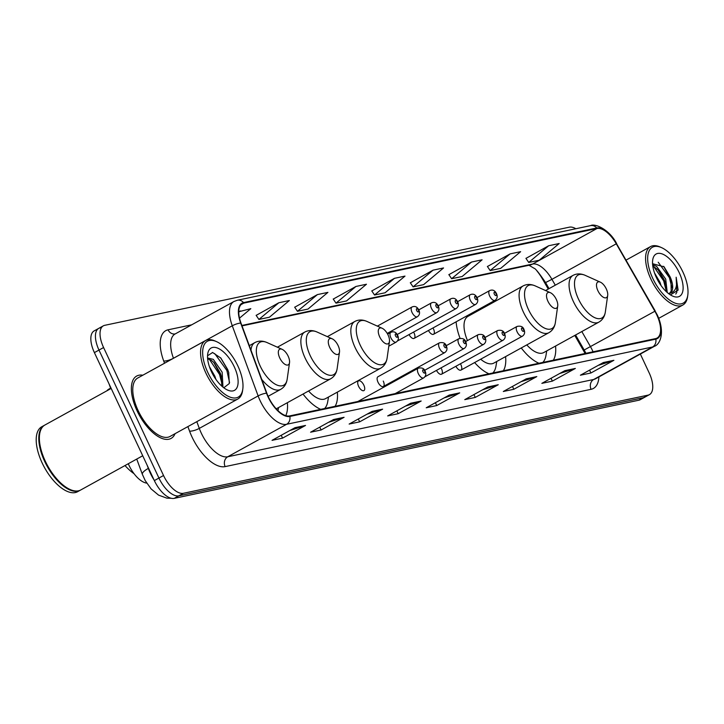 <?xml version="1.0" encoding="UTF-8"?>
<svg xmlns="http://www.w3.org/2000/svg" width="724" height="724" viewBox="0 0 724 724"><rect width="100%" height="100%" fill="white"/><g stroke="black" fill="none" stroke-linecap="round" stroke-linejoin="round"><path stroke-width="1.09" d="M479.786 309.836A39.322 18.335 61.1 0 0 478.962 309.211M456.129 321.818A39.322 18.335 61.1 0 0 460.057 338.289M383.322 386.507L444.789 352.57A5.566 2.597 -118.9 0 1 439.477 348.253A5.566 2.597 -118.9 0 1 439.414 342.832L377.937 376.761A5.566 2.597 61.1 0 0 378 382.191A5.566 2.597 61.1 0 0 383.322 386.507A5.566 2.597 61.1 0 0 383.258 381.077M363.846 385.177A5.566 2.597 61.1 0 0 358.525 380.86A5.566 2.597 61.1 0 0 358.588 386.29A5.566 2.597 61.1 0 0 363.91 390.607A5.566 2.597 61.1 0 0 363.846 385.177M548.249 289.066L542.557 279.12A29.675 13.837 61.1 0 0 536.927 270.912M585.128 353.493L574.784 335.429M474.618 362.561A39.322 18.335 61.1 0 0 488.962 373.81M503.361 370.769A39.322 18.335 61.1 0 0 505.596 356.597M303.03 394.046A39.322 18.335 61.1 0 0 320.705 409.35M335.094 406.309A39.322 18.335 61.1 0 0 337.33 392.146M285.79 415.648A39.322 18.335 61.1 0 0 287.365 402.698M521.262 347.954A39.322 18.335 61.1 0 0 538.937 363.249M553.326 360.208A39.322 18.335 61.1 0 0 555.561 346.045M428.454 330.479A5.566 2.597 61.1 0 0 433.522 334.289A5.566 2.597 61.1 0 0 433.468 328.868M409.042 334.579A5.566 2.597 61.1 0 0 414.11 338.389A5.566 2.597 61.1 0 0 414.056 332.968M436.482 370.389A5.566 2.597 61.1 0 0 441.549 374.199A5.566 2.597 61.1 0 0 441.495 368.778M397.657 378.589A5.566 2.597 61.1 0 0 398.073 379.313M455.894 366.281A5.566 2.597 61.1 0 0 460.962 370.1A5.566 2.597 61.1 0 0 460.907 364.679M106.989 390.752A22.254 10.38 -118.9 0 1 108.7 389.213L110.609 388.154M146.728 483.125A22.254 10.38 -118.9 0 1 128.284 463.731M100.138 327.854A22.254 10.38 61.1 0 0 98.745 328.37L94.156 330.904A22.254 10.38 61.1 0 0 94.391 352.606L154.348 480.591A22.254 10.38 61.1 0 0 174.222 498.365L638.849 400.218A22.254 10.38 61.1 0 0 640.242 399.711L644.84 397.168A22.254 10.38 61.1 0 1 643.446 397.684A22.254 10.38 61.1 0 0 644.84 397.168L649.437 394.634A22.254 10.38 61.1 0 0 649.193 372.932L640.351 354.063M575.861 228.739A22.254 10.38 61.1 0 0 569.363 227.173L104.736 325.32A22.254 10.38 61.1 0 0 103.342 325.836A22.254 10.38 61.1 0 0 103.586 347.538L163.534 475.514A22.254 10.38 61.1 0 0 183.416 493.288L178.819 495.831L643.446 397.684L178.819 495.831A22.254 10.38 61.1 0 1 158.945 478.057A22.254 10.38 61.1 0 0 178.819 495.831L174.222 498.365M103.586 347.538L98.989 350.072L158.945 478.057L98.989 350.072A22.254 10.38 61.1 0 1 98.745 328.37A22.254 10.38 61.1 0 0 98.989 350.072L94.391 352.606M142.809 375.213A35.612 16.607 61.1 0 0 136.673 376.055A35.612 16.607 61.1 0 0 137.062 410.789A35.612 16.607 61.1 0 0 171.09 438.409A35.612 16.607 61.1 0 0 175.081 433.667A35.612 16.607 61.1 0 1 171.09 438.409A35.612 16.607 61.1 0 1 137.062 410.789A35.612 16.607 61.1 0 1 136.673 376.055A35.612 16.607 61.1 0 1 142.809 375.213M656.786 314.922A23.738 11.068 -118.9 0 1 657.039 338.072A23.738 11.068 -118.9 0 1 655.564 338.615L289.609 415.92A23.738 11.068 -118.9 0 1 266.839 393.223L240.992 323.085A23.738 11.068 -118.9 0 1 242.296 303.673A23.738 11.068 -118.9 0 1 243.771 303.121L596.983 228.513A23.738 11.068 -118.9 0 1 616.278 243.807L654.876 311.248A23.738 11.068 -118.9 0 1 656.786 314.922M657.066 314.859A24.335 11.349 61.1 0 0 655.111 311.103L616.513 243.653A24.335 11.349 61.1 0 0 596.73 227.979L243.526 302.596A24.335 11.349 61.1 0 0 240.667 323.049L266.513 393.186A24.335 11.349 61.1 0 0 289.853 416.454L655.808 339.149A24.335 11.349 61.1 0 0 657.066 314.859M295.021 427.667L272.043 440.346L282.559 438.129L305.537 425.441L295.021 427.667M289.89 430.499L304.695 425.803A5.937 5.195 -101.9 0 0 305.537 425.441M281.22 435.278L282.559 438.129M333.565 419.522L310.587 432.21L321.103 429.984L344.081 417.305L333.565 419.522M328.434 422.354L343.239 417.658A5.937 5.195 -101.9 0 0 344.081 417.305M319.764 427.142L321.103 429.984M372.109 411.377L349.131 424.065L359.647 421.848L382.625 409.16L372.109 411.377M366.978 414.209L381.783 409.522A5.937 5.195 -101.9 0 0 382.625 409.16M358.308 418.997L359.647 421.848M410.653 403.241L387.675 415.92L398.191 413.703L421.169 401.015L410.653 403.241M405.521 406.074L420.327 401.377A5.937 5.195 -101.9 0 0 421.169 401.015M396.852 410.852L398.191 413.703M603.373 362.525L580.395 375.213L590.902 372.996L613.889 360.308L603.373 362.525M598.241 365.367L613.047 360.67A5.937 5.195 -101.9 0 0 613.889 360.308M589.571 370.145L590.902 372.996M564.829 370.67L541.851 383.358L552.358 381.132L575.345 368.453L564.829 370.67M559.697 373.503L574.503 368.806A5.937 5.195 -101.9 0 0 575.345 368.453M551.027 378.29L552.358 381.132M526.285 378.815L503.307 391.494L513.814 389.277L536.801 376.589L526.285 378.815M521.153 381.648L535.959 376.951A5.937 5.195 -101.9 0 0 536.801 376.589M512.483 386.426L513.814 389.277M487.741 386.951L464.763 399.639L475.27 397.422L498.257 384.734L487.741 386.951M482.609 389.793L497.415 385.096A5.937 5.195 -101.9 0 0 498.257 384.734M473.939 394.571L475.27 397.422M449.197 395.096L426.219 407.784L436.726 405.558L459.713 392.879L449.197 395.096M444.065 397.928L458.871 393.232A5.937 5.195 -101.9 0 0 459.713 392.879M435.396 402.716L436.726 405.558M183.416 493.288L648.043 395.141A22.254 10.38 61.1 0 0 649.437 394.634M317.411 294.596L297.455 311.293L307.971 309.076L327.918 292.378L317.411 294.596L294.704 307.229M278.867 302.741L258.911 319.438L269.428 317.212L289.374 300.523L278.867 302.741L256.16 315.365M239.499 318.144L250.83 308.659L238.748 311.745M433.043 270.17L413.087 286.867L423.603 284.65L443.55 267.952L433.043 270.17L410.336 282.803M471.586 262.034L451.631 278.722L462.147 276.505L482.094 259.807L471.586 262.034L448.88 274.658M510.13 253.889L490.175 270.586L500.691 268.36L520.637 251.671L510.13 253.889L487.424 266.513M548.674 245.744L528.719 262.441L539.235 260.224L559.181 243.526L548.674 245.744L525.968 258.377M355.955 286.46L335.999 303.148L346.515 300.931L366.462 284.233L355.955 286.46L333.248 299.084M394.499 278.315L374.543 295.012L385.059 292.786L405.006 276.097L394.499 278.315L371.792 290.939M374.543 295.012L371.747 290.876M413.087 286.867L410.291 282.731M451.631 278.722L448.835 274.586M490.175 270.586L487.379 266.45M528.719 262.441L525.923 258.305M335.999 303.148L333.203 299.012M297.455 311.293L294.659 307.157M258.911 319.438L256.115 315.302M240.323 310.886L238.748 312.198M652.767 278.36A31.901 14.878 61.1 0 0 673.619 302.496A31.901 14.878 61.1 0 0 687.8 295.121A31.901 14.878 61.1 0 0 682.904 271.998A31.901 14.878 61.1 0 0 661.6 247.653A31.901 14.878 61.1 0 0 652.767 278.36M661.6 247.653L660.161 247.011A33.385 15.566 61.1 0 0 650.55 246.585A33.385 15.566 61.1 0 0 650.921 279.138A33.385 15.566 61.1 0 0 682.813 305.039A33.385 15.566 61.1 0 0 687.583 296.677L687.8 295.121M654.505 272.921L659.953 282.224L661.102 285.627M652.65 264.821L656.587 266.314L665.7 279.057L667.247 292.514M652.776 265.88L658.469 270.142L664.261 279.844L665.22 282.577L666.189 291.546M670.433 294.903L678.126 290.116L676.153 277.22C677.718 286.921 675.383 292.324 669.148 293.419A16.77 7.819 61.1 0 0 670.189 293.03A16.77 7.819 61.1 0 0 670.008 276.677L670.967 279.401L671.202 291.093L669.555 293.311M669.148 293.419L668.487 293.537M679.257 272.767A24.191 11.285 61.1 0 0 663.446 254.468A24.191 11.285 61.1 0 0 652.695 260.061A24.191 11.285 61.1 0 0 656.406 277.591A24.191 11.285 61.1 0 0 672.56 296.044A24.191 11.285 61.1 0 0 679.257 272.767M670.008 276.677L664.071 266.803L652.568 263.717M676.153 277.22L676.85 292.234L675.745 294.071M658.216 262.233L669.392 277.663L671.999 287.817M653.437 266.133L663.646 280.831L666.252 290.994M663.627 266.305L671.175 280.134M657.962 269.572L665.428 283.301M597.906 290.731A8.905 4.154 61.1 0 0 603.726 297.464A8.905 4.154 61.1 0 0 607.689 295.41A8.905 4.154 61.1 0 0 606.323 288.957A8.905 4.154 61.1 0 0 600.377 282.161A8.905 4.154 61.1 0 0 597.906 290.731M526.791 344.896A26.707 12.453 61.1 0 0 543.778 352.543L598.848 322.153C602.486 320.035 604.658 316.605 605.364 311.863A24.535 11.439 61.1 0 1 594.458 317.537A24.535 11.439 61.1 0 1 578.422 298.976A24.535 11.439 61.1 0 1 585.218 275.355C580.829 273.428 576.766 273.437 573.037 275.382A26.707 12.453 61.1 0 0 573.336 301.428A26.707 12.453 61.1 0 0 598.848 322.153M542.828 362.425A35.241 16.435 61.1 0 0 545.941 355.584L546.738 350.914M547.941 301.284A8.905 4.154 61.1 0 0 553.76 308.017A8.905 4.154 61.1 0 0 557.715 305.962A8.905 4.154 61.1 0 0 556.349 299.51A8.905 4.154 61.1 0 0 550.412 292.713A8.905 4.154 61.1 0 0 547.941 301.284M480.682 359.222A26.707 12.453 61.1 0 0 493.813 363.104L548.883 332.705C552.521 330.587 554.693 327.158 555.399 322.415A24.535 11.439 61.1 0 1 544.493 328.09A24.535 11.439 61.1 0 1 528.457 309.528A24.535 11.439 61.1 0 1 535.253 285.917C530.855 283.98 526.801 283.989 523.072 285.944A26.707 12.453 61.1 0 0 523.361 311.99A26.707 12.453 61.1 0 0 548.883 332.705M492.863 372.987A35.241 16.435 61.1 0 0 495.976 366.136L496.773 361.466M523.072 285.944L468.003 316.343A26.707 12.453 61.1 0 0 467.478 340.57M379.684 336.832A8.905 4.154 61.1 0 0 385.503 343.565A8.905 4.154 61.1 0 0 389.458 341.502A8.905 4.154 61.1 0 0 388.091 335.049A8.905 4.154 61.1 0 0 382.145 328.262A8.905 4.154 61.1 0 0 379.684 336.832M308.569 390.996A26.707 12.453 61.1 0 0 325.547 398.643L380.625 368.245C384.263 366.136 386.435 362.706 387.132 357.955A24.535 11.439 61.1 0 1 376.227 363.629A24.535 11.439 61.1 0 1 360.19 345.067A24.535 11.439 61.1 0 1 366.987 321.456C362.597 319.519 358.534 319.528 354.814 321.483A26.707 12.453 61.1 0 0 355.104 347.529A26.707 12.453 61.1 0 0 380.625 368.245M324.605 408.526A35.241 16.435 61.1 0 0 327.719 401.675L328.506 397.014M329.71 347.384A8.905 4.154 61.1 0 0 335.538 354.117A8.905 4.154 61.1 0 0 339.493 352.063A8.905 4.154 61.1 0 0 338.126 345.61A8.905 4.154 61.1 0 0 332.18 338.814A8.905 4.154 61.1 0 0 329.71 347.384M279.745 357.937A8.905 4.154 61.1 0 0 285.564 364.67A8.905 4.154 61.1 0 0 289.528 362.615A8.905 4.154 61.1 0 0 288.152 356.163A8.905 4.154 61.1 0 0 282.215 349.366A8.905 4.154 61.1 0 0 279.745 357.937M124.999 465.55A40.797 19.032 61.1 0 0 134.049 473.704M207.761 372.362A31.901 14.878 61.1 0 0 228.612 396.499A31.901 14.878 61.1 0 0 242.793 389.123A31.901 14.878 61.1 0 0 237.897 366A31.901 14.878 61.1 0 0 216.594 341.656A31.901 14.878 61.1 0 0 207.761 372.362M216.594 341.656L215.155 341.013A33.385 15.566 61.1 0 0 205.544 340.588A33.385 15.566 61.1 0 0 205.915 373.141A33.385 15.566 61.1 0 0 237.807 399.042A33.385 15.566 61.1 0 0 242.576 390.679L242.793 389.123M205.544 340.588L137.75 378.009A33.385 15.566 61.1 0 0 138.121 410.562A33.385 15.566 61.1 0 0 170.013 436.463L237.807 399.042M111.179 388.435L44.897 425.024A37.096 17.304 61.1 0 0 39.612 434.31A37.096 17.304 61.1 0 0 45.304 461.197A37.096 17.304 61.1 0 0 70.074 489.496A37.096 17.304 61.1 0 0 80.753 489.967L142.719 455.767M39.585 434.509A36.725 17.123 61.1 0 0 39.558 434.699A36.725 17.123 61.1 0 0 45.196 461.315A36.725 17.123 61.1 0 0 69.712 489.334A36.725 17.123 61.1 0 0 69.893 489.415M44.617 425.187A37.096 17.304 61.1 0 0 44.327 425.341A37.096 17.304 61.1 0 0 44.734 461.514A37.096 17.304 61.1 0 0 80.174 490.284A37.096 17.304 61.1 0 0 80.455 490.121M44.327 425.341L41.739 426.771A37.096 17.304 61.1 0 0 42.146 462.944A37.096 17.304 61.1 0 0 77.586 491.714L80.174 490.284M209.399 366.634L214.874 376.263L215.87 379.313M207.616 358.516L208.141 358.127L213.318 359.357L222.178 372.236L222.956 387.114M207.643 358.814L211.489 360.362L214.34 362.996L220.349 373.249L221.164 375.647L221.852 386.163M234.25 366.769A24.191 11.285 61.1 0 0 218.44 348.47A24.191 11.285 61.1 0 0 207.688 354.063A24.191 11.285 61.1 0 0 211.399 371.593A24.191 11.285 61.1 0 0 227.553 390.046A24.191 11.285 61.1 0 0 234.25 366.769M223.797 387.774L229.318 383.503L228.684 372.389L227.698 369.539L220.856 358.081L212.63 352.507L207.58 355.746M212.349 352.461L214.947 353.873L226.865 370.471L229.562 382.534M209.236 359.122L219.562 374.498L222.141 384.571M220.567 357.747L227.77 369.964L228.838 372.914M213.698 362.299L221.417 376.552M147.171 465.27L148.32 468.401A29.675 13.837 61.1 0 0 150.275 473.08A29.675 13.837 61.1 0 0 154.076 480.012M148.574 468.265L148.32 468.401A14.833 4.082 159.8 0 0 142.384 474.392L136.736 459.061M638.849 400.218L648.043 395.141M154.348 480.591L163.534 475.514M593.056 351.819A23.738 11.068 61.1 0 0 592.44 350.434A23.738 11.068 61.1 0 0 590.531 346.769L581.824 331.547M598.902 376.942A37.096 17.304 -118.9 0 1 591.092 389.304L225.137 466.609A7.421 6.498 78.1 0 1 227.752 456.772L593.716 379.466A29.675 13.837 61.1 0 0 595.562 378.779L654.396 346.307A29.675 13.837 -118.9 0 1 652.541 346.995A7.421 6.498 -101.9 0 0 655.808 339.149M225.137 466.609A37.096 17.304 -118.9 0 1 192.005 436.979A37.096 17.304 -118.9 0 1 189.561 431.133L187.887 426.599M266.513 393.186A7.421 2.036 159.8 0 0 258.124 395.919L199.299 428.391A29.675 13.837 61.1 0 0 201.254 433.07A29.675 13.837 61.1 0 0 227.752 456.772L286.586 424.3A29.675 13.837 -118.9 0 1 258.124 395.919L232.277 325.782A29.675 13.837 -118.9 0 1 233.915 301.519L175.081 333.99A29.675 13.837 61.1 0 0 173.452 358.253L173.461 358.299M654.396 346.307C660.234 344.416 665.329 332.189 657.283 314.967L655.111 311.103M616.215 243.698L616.622 243.545C609.572 229.689 595.101 223.083 590.558 225.635A7.421 6.498 78.1 0 1 596.73 227.979M243.526 302.596A7.421 6.498 -101.9 0 0 237.354 300.243L233.915 301.519M240.667 323.049A7.421 2.036 159.8 0 0 232.277 325.782L173.452 358.253A7.421 2.036 -20.2 0 1 163.715 361.005A37.096 17.304 -118.9 0 1 168.068 329.818L191.688 324.823M655.22 310.985L616.513 243.653M289.853 416.454A7.421 6.498 78.1 0 1 286.586 424.3L652.541 346.995L593.716 379.466A7.421 6.498 78.1 0 0 591.092 389.304M164.529 363.222L163.715 361.005M196.819 421.667L199.299 428.391A7.421 2.036 -20.2 0 1 189.561 431.133M175.19 333.936A7.421 6.498 78.1 0 1 168.068 329.818M243.771 303.121L241.047 304.632M654.876 311.248L584.178 350.009L575.58 334.995M616.278 243.807L551.932 279.328A23.738 11.068 61.1 0 0 532.629 264.034L241.861 325.456M555.29 285.184L551.932 279.328L545.579 282.559C539.081 273.029 535.244 268.269 534.086 268.287L528.855 265.174M596.983 228.513L532.629 264.034A13.358 11.693 78.1 0 1 529.769 265.102L242.024 325.881M448.663 395.394L458.871 393.232M487.207 387.25L497.415 385.096M525.751 379.104L535.959 376.951M564.295 370.969L574.503 368.806M602.839 362.824L613.047 360.67M410.119 403.53L420.327 401.377M371.575 411.675L381.783 409.522M333.031 419.82L343.239 417.658M294.487 427.956L304.695 425.803M277.373 347.203L304.84 332.035C308.569 330.09 312.632 330.081 317.022 332.008A24.535 11.439 61.1 0 0 310.225 355.629A24.535 11.439 61.1 0 0 326.262 374.181A24.535 11.439 61.1 0 0 337.167 368.516L339.493 352.063M304.84 332.035A26.707 12.453 61.1 0 0 305.139 358.081A26.707 12.453 61.1 0 0 330.66 378.797C334.289 376.688 336.461 373.258 337.167 368.516M249.309 345.665L254.875 342.597C258.604 340.642 262.658 340.633 267.056 342.57A24.535 11.439 61.1 0 0 260.26 366.181A24.535 11.439 61.1 0 0 276.297 384.743A24.535 11.439 61.1 0 0 287.202 379.068L289.528 362.615M261.717 379.331A26.707 12.453 61.1 0 0 280.686 389.358C284.324 387.24 286.496 383.811 287.202 379.068M254.875 342.597A26.707 12.453 61.1 0 0 250.966 350.163M517.126 331.854A5.566 2.597 -118.9 0 1 517.063 326.424C520.809 325.673 523.117 326.705 523.986 329.538C525.199 332.298 524.683 334.515 522.438 336.171A5.566 2.597 -118.9 0 1 517.126 331.854M523.497 329.529A1.855 0.869 61.1 0 0 521.841 328.044A1.855 0.869 61.1 0 0 521.751 329.9A1.855 0.869 61.1 0 0 523.407 331.384A1.855 0.869 61.1 0 0 523.497 329.529M497.714 335.954A5.566 2.597 -118.9 0 1 497.65 330.524C501.397 329.773 503.705 330.805 504.574 333.637C505.786 336.407 505.271 338.615 503.026 340.271A5.566 2.597 -118.9 0 1 497.714 335.954M504.085 333.628A1.855 0.869 61.1 0 0 502.429 332.144A1.855 0.869 61.1 0 0 502.338 333.999A1.855 0.869 61.1 0 0 503.995 335.483A1.855 0.869 61.1 0 0 504.085 333.628M478.302 340.054A5.566 2.597 -118.9 0 1 478.238 334.633C481.985 333.873 484.293 334.913 485.161 337.746C486.374 340.506 485.858 342.714 483.614 344.371A5.566 2.597 -118.9 0 1 478.302 340.054M484.673 337.728A1.855 0.869 61.1 0 0 483.017 336.253A1.855 0.869 61.1 0 0 482.926 338.099A1.855 0.869 61.1 0 0 484.582 339.583A1.855 0.869 61.1 0 0 484.673 337.728M458.889 344.153A5.566 2.597 -118.9 0 1 458.826 338.732C462.573 337.972 464.88 339.013 465.749 341.846C466.962 344.606 466.446 346.814 464.202 348.47A5.566 2.597 -118.9 0 1 458.889 344.153M465.261 341.828A1.855 0.869 61.1 0 0 463.604 340.352A1.855 0.869 61.1 0 0 463.514 342.199A1.855 0.869 61.1 0 0 465.17 343.683A1.855 0.869 61.1 0 0 465.261 341.828M445.848 345.927A1.855 0.869 61.1 0 0 444.192 344.452A1.855 0.869 61.1 0 0 444.102 346.298A1.855 0.869 61.1 0 0 445.758 347.782A1.855 0.869 61.1 0 0 445.848 345.927M418.309 373.602A5.566 2.597 -118.9 0 1 418.246 368.181C422.002 367.421 424.309 368.462 425.169 371.294C426.382 374.055 425.866 376.263 423.621 377.919A5.566 2.597 -118.9 0 1 418.309 373.602M424.689 371.276A1.855 0.869 61.1 0 0 423.033 369.801A1.855 0.869 61.1 0 0 422.934 371.647A1.855 0.869 61.1 0 0 424.59 373.132A1.855 0.869 61.1 0 0 424.689 371.276M433.522 334.289L494.999 300.36A5.566 2.597 -118.9 0 1 489.677 296.044A5.566 2.597 -118.9 0 1 489.623 290.614L477.007 297.582M494.302 294.089A1.855 0.869 61.1 0 0 495.958 295.573A1.855 0.869 61.1 0 0 496.058 293.718A1.855 0.869 61.1 0 0 494.401 292.234A1.855 0.869 61.1 0 0 494.302 294.089M414.11 338.389L475.587 304.46A5.566 2.597 -118.9 0 1 470.265 300.143A5.566 2.597 -118.9 0 1 470.211 294.722L457.595 301.682M474.89 298.188A1.855 0.869 61.1 0 0 476.555 299.673A1.855 0.869 61.1 0 0 476.645 297.817A1.855 0.869 61.1 0 0 474.989 296.333A1.855 0.869 61.1 0 0 474.89 298.188M397.521 340.941L456.174 308.56A5.566 2.597 -118.9 0 1 450.853 304.243A5.566 2.597 -118.9 0 1 450.799 298.822L438.183 305.781M455.477 302.288A1.855 0.869 61.1 0 0 457.143 303.772A1.855 0.869 61.1 0 0 457.233 301.917A1.855 0.869 61.1 0 0 455.577 300.442A1.855 0.869 61.1 0 0 455.477 302.288M397.186 334.506L436.762 312.659A5.566 2.597 -118.9 0 1 431.441 308.343A5.566 2.597 -118.9 0 1 431.386 302.922L418.771 309.881M436.065 306.388A1.855 0.869 61.1 0 0 437.73 307.872A1.855 0.869 61.1 0 0 437.821 306.017A1.855 0.869 61.1 0 0 436.165 304.542A1.855 0.869 61.1 0 0 436.065 306.388M387.213 333.393L417.35 316.759A5.566 2.597 -118.9 0 1 412.037 312.442A5.566 2.597 -118.9 0 1 411.974 307.021L377.376 326.117M416.662 310.487A1.855 0.869 61.1 0 0 418.318 311.972A1.855 0.869 61.1 0 0 418.409 310.116A1.855 0.869 61.1 0 0 416.752 308.641A1.855 0.869 61.1 0 0 416.662 310.487M388.797 346.19L396.182 342.108A5.566 2.597 -118.9 0 1 390.87 337.791A5.566 2.597 -118.9 0 1 390.806 332.37L387.621 334.126M395.494 335.836A1.855 0.869 61.1 0 0 397.15 337.321A1.855 0.869 61.1 0 0 397.241 335.465A1.855 0.869 61.1 0 0 395.585 333.99A1.855 0.869 61.1 0 0 395.494 335.836M171.344 498.293L166.855 498.148L158.574 495.126L151.126 488.926L145.243 480.627L142.384 474.392M110.79 388.652L108.989 383.765M590.558 225.635L237.354 300.243M103.342 325.836L98.745 328.37M549.045 288.632L545.579 282.559M584.178 350.009L585.951 353.321M658.722 318.334L682.813 305.039M626.088 260.088L650.55 246.585M607.689 295.41L605.364 311.863M545.57 290.55L573.037 275.382M600.377 282.161L585.218 275.355M557.715 305.962L555.399 322.415M470.962 314.705L469.849 314.243M550.412 292.713L535.253 285.917M389.458 341.502L387.132 357.955M327.348 336.642L354.814 321.483M382.145 328.262L366.987 321.456M276.233 408.843L330.66 378.797M278.541 407.567L278.016 410.671M332.18 338.814L317.022 332.008M268.097 396.309L280.686 389.358M282.215 349.366L267.056 342.57M504.447 333.393L517.063 326.424M460.962 370.1L522.438 336.171M485.035 337.493L497.65 330.524M441.549 374.199L503.026 340.271M465.623 341.592L478.238 334.633M424.961 376.752L483.614 344.371M446.21 345.692L458.826 338.732M424.626 370.317L464.202 348.47M439.414 342.832C443.16 342.072 445.468 343.113 446.337 345.945C447.55 348.706 447.034 350.914 444.789 352.57M357.882 401.494L418.246 368.181M395.186 393.621L423.621 377.919M494.999 300.36C497.243 298.704 497.759 296.496 496.546 293.727C494.917 290.36 492.61 289.329 489.623 290.614M475.587 304.46C477.831 302.804 478.347 300.596 477.134 297.836C475.505 294.46 473.197 293.428 470.211 294.722M456.174 308.56C458.419 306.904 458.935 304.695 457.722 301.935C456.093 298.56 453.785 297.528 450.799 298.822M436.762 312.659C439.006 311.003 439.522 308.795 438.31 306.035C436.681 302.659 434.373 301.627 431.386 302.922M417.35 316.759C419.594 315.103 420.11 312.895 418.897 310.134C417.268 306.768 414.961 305.727 411.974 307.021M396.182 342.108C398.426 340.452 398.942 338.244 397.729 335.483C396.109 332.108 393.802 331.076 390.806 332.37"/></g></svg>
